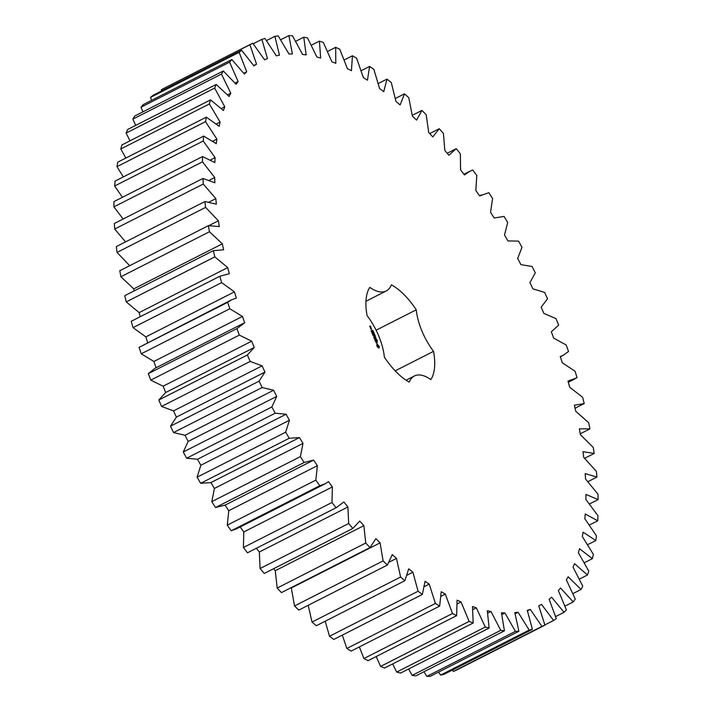 <?xml version="1.0" encoding="UTF-8"?>
<svg xmlns="http://www.w3.org/2000/svg" width="712" height="712" viewBox="0 0 712 712"><rect width="100%" height="100%" fill="white"/><g stroke="black" fill="none" stroke-linecap="round" stroke-linejoin="round"><path stroke-width="1.07" d="M278.223 35.929L274.868 36.33L279.46 55.153L276.309 55.821L264.944 38.412L261.838 39.383L267.481 58.562L264.588 59.781L252.724 43.209L249.894 44.74L256.534 64.124L253.926 65.878L241.653 50.276L239.125 52.35L246.717 71.787L244.403 74.075L231.836 59.55L229.62 62.166L238.111 81.506L236.108 84.301L223.328 70.978L221.45 74.101L230.759 93.192L229.104 96.476L216.208 84.452L214.677 88.074L224.743 106.755L223.426 110.502L210.53 99.885L209.355 103.961L220.106 122.099L219.145 126.282L206.338 117.142L205.537 121.645L216.866 139.089L216.27 143.673L203.659 136.09L203.24 140.985L215.069 157.61L214.846 162.559L202.52 156.578L202.484 161.838L214.721 177.502L214.873 182.779L202.938 178.463L203.267 184.025L215.834 198.612L216.341 204.175L204.887 201.549L205.608 207.388L218.379 220.782L219.26 226.585L208.376 225.677L209.462 231.738L222.349 243.833L223.586 249.832L213.36 250.642L214.81 256.881L227.715 267.587L229.3 273.737L219.812 276.256L221.619 282.628L234.435 291.858L236.357 298.106L231.631 299.797L227.68 302.324L229.816 308.768L242.445 316.448L244.697 322.75L236.891 328.624L239.357 335.103L251.701 341.182L254.246 347.483L247.384 354.977L250.152 361.429L262.114 365.843L264.944 372.1L259.079 381.151L262.123 387.533L273.604 390.256L276.701 396.424L271.877 406.952L275.179 413.209L286.091 414.224L289.428 420.249L285.672 432.184L289.205 438.272L299.476 437.568L303.018 443.398L300.375 456.632L304.113 462.506L313.645 460.086L317.374 465.684L315.852 480.128L319.768 485.735L325.162 483.786L328.49 481.615L332.37 486.928L331.997 502.476L336.046 507.772L343.905 501.987L347.91 506.98L348.675 523.498L352.841 528.438L359.756 521.042L363.85 525.67L365.754 543.025L370 547.581L375.927 538.628L380.083 542.864L383.101 560.923L387.39 565.052L392.285 554.603L396.468 558.413L400.589 577.04L404.888 580.707L408.706 568.852L412.889 572.199L418.077 591.245L422.358 594.431L425.064 581.259L429.211 584.116L435.415 603.438L439.642 606.108L441.226 591.725L445.303 594.075L452.485 613.513L456.623 615.658L457.068 600.172L461.047 601.996L469.146 621.398L473.168 622.991L472.474 606.535L476.31 607.817L485.272 627.032L489.135 628.064L487.302 610.754L490.986 611.483L500.732 630.36L504.416 630.832L501.462 612.809L504.95 612.979L515.399 631.375L518.879 631.268L514.821 612.667L518.087 612.284L529.176 630.058L532.407 629.372L527.289 610.353L530.315 609.41L541.939 626.418L544.911 625.163L538.762 605.868L541.512 604.381L553.589 620.481L556.277 618.675L549.148 599.246L551.613 597.226L564.046 612.302L566.423 609.953L558.368 590.551L560.531 588.005L573.222 601.934L575.269 599.068L566.36 579.835L568.194 576.791L581.037 589.474L582.745 586.101L573.044 567.197L574.539 563.673L587.444 575.002L588.797 571.158L578.384 552.726L579.524 548.756L592.384 558.653L593.372 554.354L582.327 536.545L583.101 532.158L595.828 540.533L596.433 535.824L584.846 518.772L585.255 514.002L597.733 520.792L597.964 515.711L585.914 499.548L585.958 494.431L598.098 499.584L597.947 494.164L585.531 479.025L585.211 473.596L596.914 477.076L596.38 471.362L583.707 457.362L583.012 451.675L594.191 453.446L593.283 447.483L580.44 434.729L579.381 428.82L589.945 428.873L588.673 422.714L575.768 411.305L574.353 405.226L584.223 403.562L582.594 397.243L569.725 387.266L567.962 381.062L577.058 377.698L575.082 371.281L562.346 362.817L560.264 356.534L563.032 355.404L568.514 351.488L566.209 345.008L553.705 338.129L551.311 331.819L558.644 325.135L556.028 318.656L543.87 313.405L541.173 307.121L547.546 298.844L544.636 292.418L532.896 288.841L529.933 282.628L535.291 272.829L532.113 266.502L520.899 264.633L517.677 258.527L521.976 247.287L518.558 241.11L507.95 240.95L504.514 235.022L507.709 222.42L504.069 216.439L494.164 217.997L490.524 212.283L492.606 198.425L488.779 192.685L479.639 195.951L475.83 190.496L476.782 175.481L472.795 170.026L469.502 171.414L464.5 174.983L460.548 169.821L460.353 153.783L456.241 148.657L448.854 155.252L444.795 150.437L443.46 133.482L439.251 128.73L432.825 136.909L428.686 132.476L426.23 114.748L421.958 110.404L416.547 120.114L412.364 116.092L408.795 97.731L404.496 93.824L400.135 104.984L395.943 101.407L391.288 82.556L386.999 79.121L383.732 91.643L379.558 88.537L373.862 69.34L369.599 66.412L367.454 80.198L363.334 77.59L356.632 58.197L352.449 55.785L351.434 70.728L347.403 68.646L339.757 49.208L335.672 47.339L335.797 63.324L331.881 61.766L323.346 42.444L319.403 41.127L320.667 58.028L316.902 57.022L307.54 37.95L303.757 37.202L306.16 54.886L302.573 54.432L292.463 35.778L288.876 35.6L292.383 53.925L289.001 54.032L278.223 35.929M266.493 40.584L274.868 36.33M252.724 43.209L164.143 88.235L161.312 89.757L161.66 90.931M241.653 50.276L153.08 95.292L150.543 97.375L151.576 100.347M231.836 59.55L143.254 104.575L141.038 107.192L142.898 111.855M223.328 70.978L134.755 116.003L132.868 119.126L135.689 125.383M216.208 84.452L127.635 129.477L126.104 133.1L129.993 140.816M210.53 99.885L121.948 144.91L120.782 148.986L125.855 158.046M206.338 117.142L117.756 162.167L116.955 166.67L123.318 176.923M203.659 136.09L115.086 181.115L114.659 186.01L122.411 197.304M202.52 156.578L113.947 201.603L113.902 206.863L123.14 219.02M202.938 178.463L114.356 223.488L114.694 229.05L125.552 241.875M204.887 201.549L116.314 246.575L117.026 252.413L129.806 265.807M208.376 225.677L119.803 270.702L120.889 276.763L133.776 288.858L134.194 290.888M213.36 250.642L124.787 295.667L126.238 301.906L139.143 312.613L140.202 316.724M219.812 276.256L131.239 321.281L133.037 327.654L145.853 336.883L147.785 343.131M231.631 299.797L139.098 347.34L141.243 353.793L153.872 361.474L156.115 367.775M243.566 323.275L154.994 368.3L148.319 373.649L150.784 380.128L163.119 386.207L165.674 392.508L158.812 399.993L161.58 406.454L173.532 410.868L176.371 417.125L170.497 426.177L173.55 432.558L185.031 435.281L188.128 441.449L183.296 451.978L186.597 458.234L197.518 459.249L200.846 465.274L197.099 477.2L200.633 483.297L210.894 482.585L214.445 488.414L211.793 501.657L215.531 507.531L225.072 505.111L228.792 510.7L227.279 525.153L231.186 530.76L236.58 528.811L325.162 483.786M239.917 526.64L243.798 531.953L243.415 547.492L247.473 552.788L337.096 507.264M256.365 548.302L259.337 552.005L260.094 568.514L264.259 573.463L352.841 528.438M273.55 568.746L275.277 570.695L277.173 588.05L281.418 592.606L370 547.581M291.244 587.614L294.528 605.948L298.817 610.077L387.39 565.052M308.198 605.307L312.016 622.057L316.315 625.732L404.888 580.707M325.206 621.22L329.496 636.27L333.777 639.456L422.358 594.431M342.312 635.122L346.842 648.454L351.069 651.133L439.642 606.108M359.355 646.923L363.912 658.538L368.051 660.683L456.623 615.658M376.176 656.544L380.573 666.423L384.587 668.016L473.168 622.991M392.641 663.922L396.7 672.057L400.562 673.089L489.135 628.064M408.608 668.995L412.15 675.385L415.835 675.857L504.416 630.832M423.96 671.727L426.826 676.4L430.297 676.293L518.879 631.268M438.565 672.083L440.595 675.083L443.834 674.398L532.407 629.372M452.343 670.072L453.357 671.443L456.33 670.188L544.911 625.163M224.645 505.333L313.645 460.086M376.105 330.217L416.262 309.809A56.648 25.721 63.1 0 0 391.377 284.827A43.717 19.847 63.1 0 1 386.216 290.968A43.717 19.847 63.1 0 1 369.813 287.363A56.648 25.721 63.1 0 0 367.08 315.594A43.717 19.847 63.1 0 1 384.373 357.13A56.648 25.721 63.1 0 0 409.258 382.122A43.717 19.847 63.1 0 1 414.42 375.972L406.08 380.208M416.262 309.809A43.717 19.847 63.1 0 0 433.555 351.345A56.648 25.721 63.1 0 1 430.813 379.585A43.717 19.847 63.1 0 0 414.42 375.972M377.351 346.895L378.873 348.079L379.309 346.664L377.191 344.038L376.755 345.462L377.351 346.895M377.235 340.719L377.253 341.511L377.12 340.719M376.514 339.873L377.227 340.461L376.523 339.864M376.016 338.894L376.87 339.615L376.016 338.894M375.544 337.096L375.927 338.013L375.544 337.096M376.372 343.139L376.39 341.662L377.191 342.926L376.532 341.386L376.514 342.864L375.714 341.6L376.372 343.139M375.518 341.155L375.26 340.541L376.239 340.292L375.153 340.292L374.788 339.553L375.42 341.208M374.53 339.117L375.678 339.108L375.055 337.613L375.509 338.868L374.645 337.924L374.61 338.965L374.022 337.737L374.53 339.117M374.743 335.833L375.331 335.904L375.215 336.963L374.743 335.833M374.272 334.72L375.135 335.441L374.272 334.72M373.711 333.216L374.352 333.705L373.729 333.189M373.72 332.184L374.067 332.869L373.391 332.62L373.942 332.735L373.773 332.175M373.159 331.329L373.569 331.979L373.168 331.32M372.812 330.395L373.195 331.16L372.874 330.386M373.061 335.512L374.067 336.206L373.845 337.292L374.868 337.168L373.978 337.016L374.263 336.189L373.337 335.494L374.031 335.156L373.061 335.512M372.162 333.412L372.785 334.765L373.818 334.64L372.785 333.465L372.75 334.507L372.162 333.412M371.895 332.771L372.937 332.522M371.05 330.751L371.682 332.103L372.714 331.979L372.091 330.493L372.545 331.739L371.682 330.804L371.646 331.845L371.05 330.751M371.21 328.374L370.694 328.437L370.988 329.3L371.62 329.353L371.21 328.374L370.685 328.579M370.489 328.099L371.13 328.018L370.276 327.235L370.774 328.196M370.035 327.004L370.471 326.318L370.845 327.039L370.552 326.176L369.742 326.14L370 326.924M280.688 39.756L288.876 35.6M253.178 43.788L261.838 39.383M295.685 41.305L303.757 37.202M161.312 89.757L249.894 44.74M253.703 65.566L256.534 64.124M311.358 45.212L319.403 41.127M150.543 97.375L239.125 52.35M243.789 73.274L246.717 71.787M327.591 51.442L335.672 47.339M141.038 107.192L229.62 62.166M235.049 83.055L238.111 81.506M344.252 59.95L352.449 55.785M132.868 119.126L221.45 74.101M227.537 94.829L230.759 93.192M361.207 70.675L369.599 66.412M126.104 133.1L214.677 88.074M221.299 108.509L224.743 106.755M378.303 83.544L386.999 79.121M120.782 148.986L209.355 103.961M216.359 123.995L220.106 122.099M395.382 98.461L404.496 93.824M116.955 166.67L205.537 121.645M212.737 141.198L216.866 139.089M412.266 115.326L421.958 110.404M114.659 186.01L203.24 140.985M210.387 159.995L215.069 157.61M429.719 133.58L439.251 128.73M113.902 206.863L202.484 161.838M209.23 180.296L214.721 177.502M447.18 153.267L456.241 148.657M114.694 229.05L203.267 184.025M209.025 202.075L215.834 198.612M117.026 252.413L205.608 207.388M208.839 225.633L218.379 220.782M120.889 276.763L209.462 231.738M133.776 288.858L222.349 243.833M126.238 301.906L214.81 256.881M139.143 312.613L227.715 267.587M133.037 327.654L221.619 282.628M145.853 336.883L234.435 291.858M139.098 347.34L227.68 302.324M141.243 353.793L229.816 308.768M153.872 361.474L242.445 316.448M148.319 373.649L236.891 328.624M150.784 380.128L239.357 335.103M163.119 386.207L251.701 341.182M165.674 392.508L254.246 347.483M158.812 399.993L247.384 354.977M161.58 406.454L250.152 361.429M173.532 410.868L262.114 365.843M176.371 417.125L264.944 372.1M170.497 426.177L259.079 381.151M173.55 432.558L262.123 387.533M185.031 435.281L273.604 390.256M188.128 441.449L276.701 396.424M183.296 451.978L271.877 406.952M186.597 458.234L275.179 413.209M197.518 459.249L286.091 414.224M200.846 465.274L289.428 420.249M197.099 477.2L285.672 432.184M575.056 408.216L584.223 403.562M200.633 483.297L289.205 438.272M210.894 482.585L299.476 437.568M214.445 488.414L303.018 443.398M211.793 501.657L300.375 456.632M580.271 433.795L589.945 428.873M215.531 507.531L304.113 462.506M228.792 510.7L317.374 465.684M227.279 525.153L315.852 480.128M584.659 458.288L594.191 453.446M231.186 530.76L319.768 485.735M243.798 531.953L332.37 486.928M243.415 547.492L331.997 502.476M587.916 481.65L596.914 477.076M247.473 552.788L336.046 507.772M259.337 552.005L347.91 506.98M260.094 568.514L348.675 523.498M589.483 503.963L598.098 499.584M275.277 570.695L363.85 525.67M277.173 588.05L365.754 543.025M589.394 525.029L597.733 520.792M291.511 587.889L380.083 542.864M294.528 605.948L383.101 560.923M587.667 544.68L595.828 540.533M389.197 562.106L396.468 558.413M312.016 622.057L400.589 577.04M584.329 562.747L592.384 558.653M407.139 575.127L412.889 572.199M329.496 636.27L418.077 591.245M579.408 579.096L587.444 575.002M424.352 586.59L429.211 584.116M346.842 648.454L435.415 603.438M572.946 593.586L581.037 589.474M441.048 596.238L445.303 594.075M363.912 658.538L452.485 613.513M564.999 606.117L573.222 601.934M457.22 603.945L461.047 601.996M380.573 666.423L469.146 621.398M555.609 616.592L564.046 612.302M472.804 609.597L476.31 607.817M396.7 672.057L485.272 627.032M544.84 624.922L553.589 620.481M487.711 613.148L490.986 611.483M412.15 675.385L500.732 630.36M453.357 671.443L541.939 626.418M527.458 610.86L530.315 609.41M501.853 614.554L504.95 612.979M426.826 676.4L515.399 631.375M440.595 675.083L529.176 630.058M515.132 613.788L518.087 612.284M395.169 370.854L433.555 351.345M379.193 347.91L378.357 345.409L376.87 344.225M376.239 340.292L375.082 340.434M374.993 338.921L374.539 339.117M375.509 338.868L374.752 339.046M374.334 334.845L374.806 334.658M374.601 335.494L375.073 335.299M374.031 335.156L372.99 335.414M374.147 335.272L373.675 335.334M374.521 337.212L373.738 337.177M373.836 334.507L372.892 334.587M373.132 334.462L372.679 334.658M372.029 331.801L371.575 331.997M372.545 331.739L371.789 331.925M370.436 326.06L369.733 326.283M370.552 326.176L370.08 326.238M377.164 346.299L377.618 345.062L378.553 346.005L378.09 347.242L377.04 345.907M371.45 329.113L370.863 328.677L371.45 329.113L370.997 329.3M378.446 347.064L377.858 347.189M378.214 347.002L377.609 346.993M377.956 346.815L377.36 346.691M372.696 330.706L373.097 331.071L372.634 330.733M369.911 326.381L370.293 326.844M469.502 171.414L463.93 174.244M481.437 194.892L479.568 195.845M563.032 355.404L560.344 356.774M574.967 378.882L568.309 382.273M386.216 290.968L365.95 301.265"/></g></svg>
